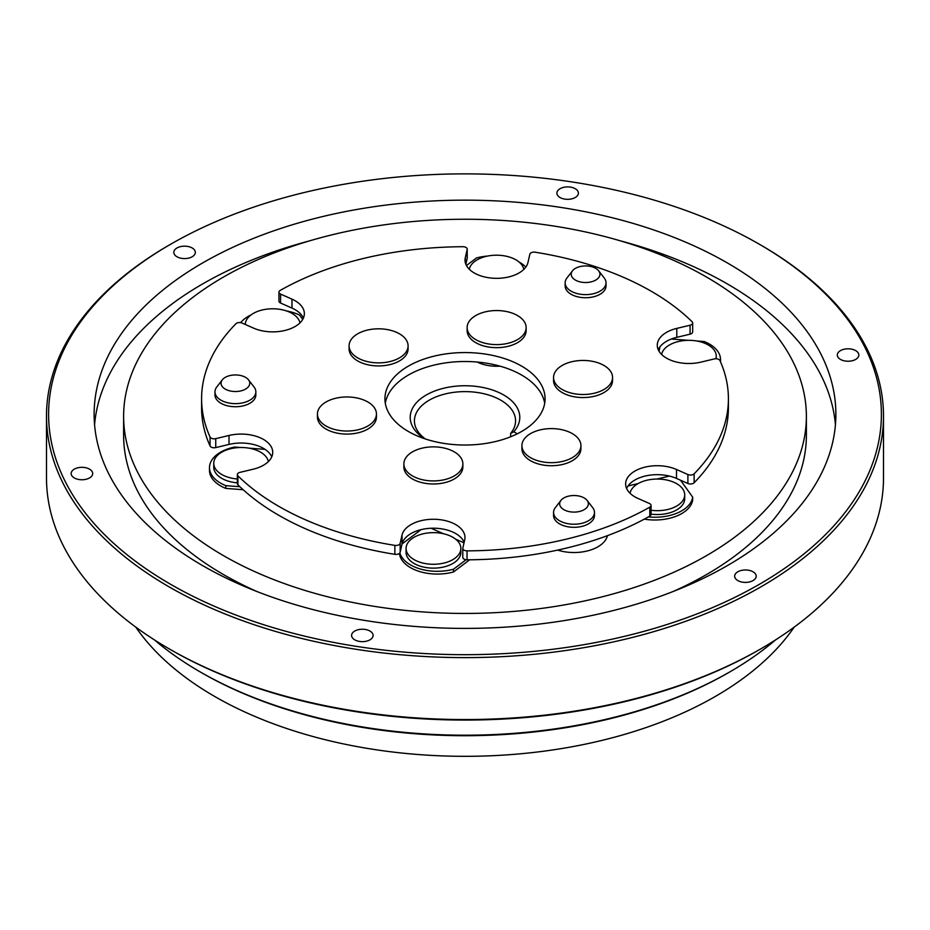 <?xml version="1.0" encoding="UTF-8"?>
<svg xmlns="http://www.w3.org/2000/svg" width="930" height="930" viewBox="0 0 930 930"><rect width="100%" height="100%" fill="white"/><g stroke="black" fill="none" stroke-linecap="round" stroke-linejoin="round"><path stroke-width="1.4" d="M424.487 438.669A54.789 31.632 180 0 1 427.172 394.494A54.789 31.632 180 0 1 503.746 395.006A54.789 31.632 180 0 1 513.779 431.776L510.64 433.403A50.569 29.202 0 0 0 515.569 420.813A50.569 29.202 0 0 0 500.759 400.167A50.569 29.202 0 0 0 445.644 393.843A50.569 29.202 0 0 0 414.431 420.813A50.569 29.202 0 0 0 425.394 438.972M630.063 493.26A27.389 15.822 180 0 1 637.945 483.681A27.389 15.822 180 0 1 676.68 483.681A27.389 15.822 180 0 1 684.713 494.865A27.389 15.822 180 0 1 676.68 506.048A27.389 15.822 180 0 1 651.058 510.268M684.713 494.865L684.713 498.724A27.389 15.822 180 0 1 651.058 514.116M499.933 366.141A29.504 17.031 180 0 1 477.241 362.049M661.614 354.47A27.389 15.822 180 0 1 669.484 344.96A27.389 15.822 180 0 1 708.218 344.96A27.389 15.822 180 0 1 716.251 356.144A27.389 15.822 180 0 1 715.867 358.748M469.313 269.258A27.389 15.822 180 0 1 477.171 259.83A27.389 15.822 180 0 1 515.906 259.83A27.389 15.822 180 0 1 523.788 269.409M245.288 324.465A27.389 15.822 180 0 1 253.32 313.422A27.389 15.822 180 0 1 292.055 313.422A27.389 15.822 180 0 1 299.925 322.931M237.336 478.985A27.389 15.822 180 0 1 221.782 474.509A27.389 15.822 180 0 1 213.749 463.326A27.389 15.822 180 0 1 221.782 452.143A27.389 15.822 180 0 1 260.516 452.143A27.389 15.822 180 0 1 268.375 461.571M237.336 482.844A27.389 15.822 180 0 1 221.782 478.369A27.389 15.822 180 0 1 213.749 467.186L213.749 463.326M452.829 559.639A27.389 15.822 180 0 1 414.094 559.639A27.389 15.822 180 0 1 406.073 548.456A27.389 15.822 180 0 1 414.094 537.273A27.389 15.822 180 0 1 452.829 537.273A27.389 15.822 180 0 1 460.862 548.456A27.389 15.822 180 0 1 452.829 559.639M460.862 548.456L460.862 552.315A27.389 15.822 180 0 1 443.947 566.928A27.389 15.822 180 0 1 414.094 563.499A27.389 15.822 180 0 1 406.073 552.315L406.073 548.456M572.287 457.676A29.504 17.031 180 0 1 530.565 457.676A29.504 17.031 180 0 1 521.916 445.633A29.504 17.031 180 0 1 530.565 433.589A29.504 17.031 180 0 1 572.287 433.589A29.504 17.031 180 0 1 580.925 445.633A29.504 17.031 180 0 1 572.287 457.676M521.916 445.633L521.916 448.69A29.504 17.031 0 0 0 530.565 460.734A29.504 17.031 0 0 0 562.708 464.43A29.504 17.031 0 0 0 580.925 448.69L580.925 445.633M454.224 475.939A29.504 17.031 180 0 1 412.502 475.939A29.504 17.031 180 0 1 403.864 463.896A29.504 17.031 180 0 1 412.502 451.852A29.504 17.031 180 0 1 454.224 451.852A29.504 17.031 180 0 1 462.873 463.896A29.504 17.031 180 0 1 454.224 475.939M403.864 463.896L403.864 466.953A29.504 17.031 0 0 0 412.502 478.997A29.504 17.031 0 0 0 444.656 482.693A29.504 17.031 0 0 0 462.873 466.953L462.873 463.896M367.803 426.045A29.504 17.031 180 0 1 326.081 426.045A29.504 17.031 180 0 1 317.444 414.001A29.504 17.031 180 0 1 326.081 401.958A29.504 17.031 180 0 1 367.803 401.958A29.504 17.031 180 0 1 376.441 414.001A29.504 17.031 180 0 1 367.803 426.045M317.444 414.001L317.444 417.059A29.504 17.031 0 0 0 326.081 429.102A29.504 17.031 0 0 0 358.236 432.787A29.504 17.031 0 0 0 376.441 417.059L376.441 414.001M399.435 357.887A29.504 17.031 180 0 1 357.713 357.887A29.504 17.031 180 0 1 349.075 345.844A29.504 17.031 180 0 1 357.713 333.8A29.504 17.031 180 0 1 399.435 333.8A29.504 17.031 180 0 1 408.084 345.844A29.504 17.031 180 0 1 399.435 357.887M349.075 345.844L349.075 348.901A29.504 17.031 0 0 0 357.713 360.945A29.504 17.031 0 0 0 389.868 364.63A29.504 17.031 0 0 0 408.084 348.901L408.084 345.844M517.499 339.624A29.504 17.031 180 0 1 475.776 339.624A29.504 17.031 180 0 1 467.127 327.581A29.504 17.031 180 0 1 475.776 315.537A29.504 17.031 180 0 1 517.499 315.537A29.504 17.031 180 0 1 526.136 327.581A29.504 17.031 180 0 1 517.499 339.624M467.127 327.581L467.127 330.638A29.504 17.031 0 0 0 475.776 342.682A29.504 17.031 0 0 0 507.92 346.367A29.504 17.031 0 0 0 526.136 330.638L526.136 327.581M603.919 389.519A29.504 17.031 180 0 1 562.197 389.519A29.504 17.031 180 0 1 553.559 377.475A29.504 17.031 180 0 1 562.197 365.432A29.504 17.031 180 0 1 603.919 365.432A29.504 17.031 180 0 1 612.556 377.475A29.504 17.031 180 0 1 603.919 389.519M553.559 377.475L553.559 380.533A29.504 17.031 0 0 0 562.197 392.576A29.504 17.031 0 0 0 594.351 396.261A29.504 17.031 0 0 0 612.556 380.533L612.556 377.475M563.859 509.675A14.357 8.289 0 0 0 582.157 510.64A14.357 8.289 0 0 0 587.121 500.433A14.357 8.289 0 0 0 584.168 497.957A14.357 8.289 0 0 0 560.906 500.433A14.357 8.289 0 0 0 563.859 509.675M560.906 500.433L555.35 507.606A20.437 11.799 0 0 0 553.571 512.418A20.437 11.799 0 0 0 559.558 520.765A20.437 11.799 0 0 0 581.831 523.323A20.437 11.799 0 0 0 594.456 512.418A20.437 11.799 0 0 0 592.666 507.606L587.121 500.433M553.571 512.418L553.571 515.522A20.437 11.799 0 0 0 559.558 523.857A20.437 11.799 0 0 0 581.831 526.415A20.437 11.799 0 0 0 594.456 515.522L594.456 512.418M572.473 270.839L566.928 278.012A20.437 11.799 0 0 0 565.138 282.825L565.138 285.929A20.437 11.799 0 0 0 571.125 294.275A20.437 11.799 0 0 0 593.41 296.833A20.437 11.799 0 0 0 606.023 285.929L606.023 282.825A20.437 11.799 0 0 0 604.244 278.012L598.688 270.839A14.357 8.289 0 0 0 595.735 268.363A14.357 8.289 0 0 0 572.473 270.839A14.357 8.289 0 0 0 575.426 280.093A14.357 8.289 0 0 0 593.724 281.058A14.357 8.289 0 0 0 598.688 270.839M565.138 282.825A20.437 11.799 0 0 0 571.125 291.171A20.437 11.799 0 0 0 593.41 293.729A20.437 11.799 0 0 0 606.023 282.825M222.305 379.847L216.748 387.02A20.437 11.799 0 0 0 214.97 391.844L214.97 394.936A20.437 11.799 0 0 0 220.956 403.283A20.437 11.799 0 0 0 243.23 405.84A20.437 11.799 0 0 0 255.843 394.936L255.843 391.844A20.437 11.799 0 0 0 254.064 387.02L248.508 379.847A14.357 8.289 0 0 0 245.555 377.371A14.357 8.289 0 0 0 222.305 379.847A14.357 8.289 0 0 0 225.258 389.1A14.357 8.289 0 0 0 243.544 390.065A14.357 8.289 0 0 0 248.508 379.847M214.97 391.844A20.437 11.799 0 0 0 220.956 400.179A20.437 11.799 0 0 0 243.23 402.737A20.437 11.799 0 0 0 255.843 391.844M557.675 550.095A33.713 19.46 0 0 0 607.43 535.668M385.299 403.271A80.073 46.233 180 0 1 437.972 364.223A80.073 46.233 180 0 1 521.625 375.046A80.073 46.233 180 0 1 544.701 403.271M408.375 431.485A80.073 46.233 180 0 1 384.927 398.796A80.073 46.233 180 0 1 434.357 356.085A80.073 46.233 180 0 1 521.625 366.106A80.073 46.233 180 0 1 545.073 398.796A80.073 46.233 180 0 1 495.644 441.506A80.073 46.233 180 0 1 408.375 431.485M467.174 257.784A4.22 2.43 180 0 1 467.209 258.098A4.22 2.43 180 0 1 467.174 258.424L467.174 249.473L465.291 257.703A31.608 18.251 0 0 0 465.023 260.075A31.608 18.251 0 0 0 494.562 278.291A31.608 18.251 0 0 0 527.973 262.458L529.844 254.239A4.22 2.43 0 0 1 535.145 252.204A263.411 152.078 180 0 1 651.256 291.264A263.411 152.078 180 0 1 692.083 321.733A4.22 2.43 0 0 1 692.664 322.966L692.664 331.917A4.22 2.43 180 0 1 690.072 334.161L676.796 337.334A31.608 18.251 0 0 0 658.242 349.726M672.716 259.935A341.38 197.09 180 0 1 806.38 416.338A341.38 197.09 180 0 1 616.044 593.096A341.38 197.09 180 0 1 257.285 572.752A341.38 197.09 180 0 1 123.62 416.338A341.38 197.09 180 0 1 313.956 239.591A341.38 197.09 180 0 1 672.716 259.935M672.867 591.608A341.38 197.09 0 0 0 806.38 435.275L806.38 416.338M729.934 671.844L728.446 672.704A372.558 215.097 180 0 1 201.554 672.704L200.066 671.844A374.674 216.318 0 0 0 729.934 671.844A374.674 216.318 0 0 0 775.55 639.91M760.926 648.791L759.438 649.652A416.396 240.405 180 0 1 170.562 649.652L169.074 648.791A418.5 241.614 0 0 0 760.926 648.791A418.5 241.614 0 0 0 883.5 477.939L883.5 416.001A418.5 241.614 180 0 1 625.158 639.224A418.5 241.614 180 0 1 169.074 586.853A418.5 241.614 180 0 1 46.5 416.001A418.5 241.614 180 0 1 169.074 245.148L170.562 244.288A416.396 240.405 0 0 0 170.562 584.273A416.396 240.405 0 0 0 759.426 584.273A416.396 240.405 0 0 0 759.438 244.288L760.926 245.148A418.5 241.614 180 0 1 883.5 416.001M372.744 637.05A10.753 6.208 0 0 0 373.116 635.446A10.753 6.208 0 0 0 363.758 629.285A10.753 6.208 0 0 0 351.97 633.83A10.753 6.208 0 0 0 351.598 635.446A10.753 6.208 0 0 0 360.956 641.595A10.753 6.208 0 0 0 372.744 637.05M84.711 479.543A10.753 6.208 0 0 0 92.686 473.544A10.753 6.208 0 0 0 79.143 467.534A10.753 6.208 0 0 0 71.168 473.544A10.753 6.208 0 0 0 84.711 479.543M176.967 256.761A10.753 6.208 0 0 0 188.685 258.11A10.753 6.208 0 0 0 195.335 252.379A10.753 6.208 0 0 0 192.185 247.984A10.753 6.208 0 0 0 180.455 246.636A10.753 6.208 0 0 0 173.817 252.379A10.753 6.208 0 0 0 176.967 256.761M557.256 191.51A10.753 6.208 0 0 0 556.884 193.115A10.753 6.208 0 0 0 566.242 199.276A10.753 6.208 0 0 0 578.03 194.719A10.753 6.208 0 0 0 578.402 193.115A10.753 6.208 0 0 0 569.044 186.953A10.753 6.208 0 0 0 557.256 191.51M845.289 349.017A10.753 6.208 0 0 0 837.314 355.016A10.753 6.208 0 0 0 850.857 361.014A10.753 6.208 0 0 0 858.832 355.016A10.753 6.208 0 0 0 845.289 349.017M753.033 571.787A10.753 6.208 0 0 0 741.315 570.439A10.753 6.208 0 0 0 734.665 576.182A10.753 6.208 0 0 0 737.816 580.576A10.753 6.208 0 0 0 749.545 581.924A10.753 6.208 0 0 0 756.183 576.182A10.753 6.208 0 0 0 753.033 571.787M135.827 627.146A354.016 204.391 0 0 0 214.667 696.454A354.016 204.391 0 0 0 794.173 627.146M94.569 424.778A370.872 214.121 180 0 1 309.888 240.777M620.112 240.777A370.872 214.121 180 0 1 727.248 283.859A370.872 214.121 180 0 1 835.431 424.778M202.752 565.684A370.872 214.121 180 0 1 94.128 414.28A370.872 214.121 180 0 1 323.07 216.458A370.872 214.121 180 0 1 727.248 262.865A370.872 214.121 180 0 1 835.872 414.28A370.872 214.121 180 0 1 606.93 612.103A370.872 214.121 180 0 1 202.752 565.684M760.926 245.148L759.438 244.288A416.396 240.405 0 0 0 170.562 244.288M46.5 416.001L46.5 477.939A418.5 241.614 0 0 0 169.074 648.791L170.562 649.652A416.396 240.405 180 0 1 170.562 649.64M123.62 416.338L123.62 435.275A341.38 197.09 0 0 0 257.133 591.608M154.45 639.91A374.674 216.318 0 0 0 200.066 671.844L201.554 672.704M680.528 480.217L692.687 497.155L692.687 499.91A37.932 21.902 180 0 1 644.327 519.138M469.673 559.79L453.491 571.973A37.932 21.902 180 0 1 399.435 553.373M201.694 411.874L201.694 412.49A33.713 19.46 0 0 0 201.845 414.315M243.137 489.715L225.804 488.401A37.932 21.902 180 0 1 209.483 470.406L209.483 467.662A37.932 21.902 180 0 1 234.581 447.051L240.684 447.516M690.072 334.161L690.072 325.221L676.796 328.395A31.608 18.251 0 0 0 657.278 345.251A31.608 18.251 0 0 0 700.988 362.107L714.263 358.934A4.22 2.43 0 0 1 719.948 360.573A263.411 152.078 180 0 1 728.411 398.796L728.411 407.735A263.411 152.078 180 0 1 694.129 482.751A4.22 2.43 180 0 1 687.898 483.484L676.494 478.439A31.608 18.251 0 0 0 626.611 488.436M649.803 516.104L649.803 507.152A4.22 2.43 0 0 0 651.058 505.42L651.058 514.371A4.22 2.43 180 0 1 649.803 516.104A263.411 152.078 180 0 1 590.015 541.597A263.411 152.078 180 0 1 467.046 559.814A4.22 2.43 180 0 1 462.791 557.384A4.22 2.43 180 0 1 462.826 557.058M464.151 542.318A31.608 18.251 0 0 0 431.822 528.228A31.608 18.251 0 0 0 402.027 544.073L400.156 552.292A4.22 2.43 180 0 1 394.855 554.327A263.411 152.078 180 0 1 237.917 484.797A4.22 2.43 180 0 1 237.336 483.565L237.336 474.614A4.22 2.43 0 0 0 237.917 475.846L237.917 484.797M271.758 456.804A31.608 18.251 0 0 0 229.013 444.424L215.737 447.597A4.22 2.43 180 0 1 210.052 445.958A263.411 152.078 180 0 1 201.589 407.735L201.589 398.796A263.411 152.078 180 0 1 235.871 323.779A4.22 2.43 0 0 1 242.102 323.047L253.506 328.104A31.608 18.251 0 0 0 286.719 329.987A31.608 18.251 0 0 0 304.354 313.619A31.608 18.251 0 0 0 291.985 299.146L280.581 294.089L280.581 303.041A4.22 2.43 180 0 1 278.942 301.111L278.942 292.16A4.22 2.43 0 0 0 280.581 294.089M303.389 318.095A31.608 18.251 0 0 0 291.985 308.086L280.581 303.041M467.174 258.424L465.849 264.213M210.052 445.958L210.052 437.007A263.411 152.078 180 0 1 201.589 398.796M210.052 437.007A4.22 2.43 0 0 0 215.737 438.646L215.737 447.597M237.336 474.614A4.22 2.43 0 0 1 239.928 472.37L253.204 469.197A31.608 18.251 0 0 0 272.723 452.329A31.608 18.251 0 0 0 229.013 435.473L215.737 438.646M394.855 554.327L394.855 545.375A263.411 152.078 180 0 1 237.917 475.846M394.855 545.375A4.22 2.43 0 0 0 400.156 543.352L400.156 552.292M649.803 507.152A263.411 152.078 180 0 1 467.046 550.862A4.22 2.43 0 0 1 462.791 548.433A4.22 2.43 0 0 1 462.826 548.119L464.709 539.888A31.608 18.251 0 0 0 464.977 537.505A31.608 18.251 0 0 0 435.438 519.3A31.608 18.251 0 0 0 402.027 535.122L400.156 543.352M651.058 505.42A4.22 2.43 0 0 0 649.419 503.49L638.015 498.445A31.608 18.251 0 0 1 625.646 483.96A31.608 18.251 0 0 1 643.281 467.592A31.608 18.251 0 0 1 676.494 469.487L687.898 474.533A4.22 2.43 0 0 0 694.129 473.812L694.129 482.751M728.411 398.796A263.411 152.078 180 0 1 694.129 473.812M690.072 325.221A4.22 2.43 0 0 0 692.664 322.966M467.174 249.473A4.22 2.43 0 0 0 467.209 249.159A4.22 2.43 0 0 0 462.954 246.717A263.411 152.078 180 0 0 280.197 290.427A4.22 2.43 0 0 0 278.942 292.16M402.051 543.969L421.081 529.635M466.07 559.755L453.491 569.218L453.491 571.973M431.067 528.252L443.412 533.715M455.526 539.086L464.035 542.841M453.491 569.218A37.932 21.902 180 0 1 399.865 552.92M248.67 448.121L265.05 449.364M239.905 486.716L225.804 485.646L225.804 488.401M225.804 485.646A37.932 21.902 180 0 1 209.483 467.662M286.475 310.946A37.932 21.902 180 0 1 299.6 315.107L302.703 319.432M240.684 322.64A37.932 21.902 180 0 1 251.065 314.898M466.465 265.527L476.509 257.959A37.932 21.902 180 0 1 487.587 256.064M519.103 262.051A37.932 21.902 180 0 1 525.81 267.096M671.297 339.031L688.386 340.334M696.372 340.938L704.196 341.531A37.932 21.902 180 0 1 720.518 359.526A37.932 21.902 180 0 1 720.355 361.491M658.986 351.156L659.963 346.844M628.017 485.972L638.189 483.542M656.952 479.055L669.414 476.067M692.687 497.155A37.932 21.902 180 0 1 648.361 516.917M510.64 436.786L510.64 433.403M517.301 433.799L513.779 431.776M467.046 550.862L467.046 559.814M402.027 544.073L402.027 535.122M676.494 478.439L676.494 469.487M687.898 483.484L687.898 474.533M676.796 337.334L676.796 328.395M465.291 262.458L465.291 257.703M291.985 308.086L291.985 299.146M229.013 444.424L229.013 435.473M716.251 356.144L716.251 358.759M462.791 548.433L462.791 557.384M467.209 249.159L467.209 258.098M720.518 359.526L720.518 361.84"/></g></svg>
